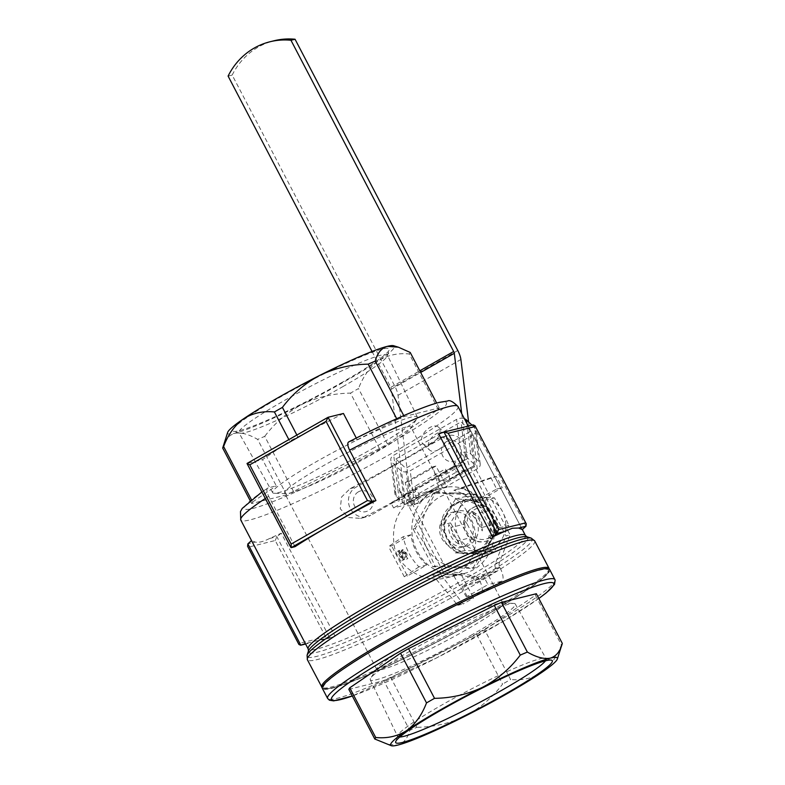 <?xml version="1.0" encoding="UTF-8"?>
<svg xmlns="http://www.w3.org/2000/svg" width="785" height="785" viewBox="0 0 785 785"><rect width="100%" height="100%" fill="white"/><g stroke="black" fill="none" stroke-linecap="round" stroke-linejoin="round"><path stroke-width="0.59" stroke-dasharray="3.92 2.94" d="M403.382 560.009L404.55 559.342L403.51 552.679L402.352 553.337L403.382 560.009L402.195 560.304A45.599 42.351 76.1 0 1 397.465 551.247L398.329 551.031A45.599 42.351 -103.9 0 0 401.724 557.968L401.047 551.992L401.596 550.256L405.502 553.916L406.502 559.234L407.67 558.567A44.176 41.026 76.1 0 1 406.385 556.555C408.033 556.045 403.235 549.098 403.51 552.679L403.775 551.767L402.352 553.337C402.077 549.755 406.875 556.702 405.227 557.222L406.483 556.526L405.227 557.222A45.599 42.351 76.1 0 0 406.502 559.234M398.329 551.031L399.486 550.373A44.176 41.026 -103.9 0 0 402.882 557.311L402.205 551.325L402.754 549.598L406.659 553.258L407.67 558.567M404.55 559.342L403.362 559.636A44.176 41.026 76.1 0 1 398.633 550.579L397.465 551.247M402.195 560.304L403.362 559.636M399.486 550.373L398.633 550.579M401.724 557.968L402.882 557.311M416.207 495.855L425.794 491.999C447.666 488.79 463.366 499.172 472.874 523.163C481.352 546.282 470.608 572.451 446.999 577.75C425.951 583.441 400.193 570.136 394.61 547.91C390.537 525.361 397.73 508.003 416.207 495.855M411.448 504.932L424.42 493.824L433.899 489.987L439.188 489.124L432.918 466.8L435.989 466.045L447.048 487.181A44.176 41.026 -103.9 0 0 441.356 488.142A44.176 41.026 -103.9 0 0 431.583 492.048A44.176 41.026 -103.9 0 0 419.308 502.989L411.448 504.932L405.178 482.608L408.249 481.853L419.308 502.989M432.663 491.783A44.176 41.026 -103.9 0 0 414.892 546.017A44.176 41.026 -103.9 0 0 463.641 573.639A44.176 41.026 -103.9 0 0 492.862 520.906A44.176 41.026 -103.9 0 0 442.426 487.877A44.176 41.026 -103.9 0 0 432.663 491.783M447.048 487.181L439.188 489.124M426.814 564.935L418.954 566.878C410.908 558.704 405.649 548.646 403.186 536.705L388.526 546.605L391.597 545.84L411.036 534.762A44.176 41.026 -103.9 0 0 426.814 564.935L407.376 576.013L391.597 545.84M411.036 534.762L403.186 536.705M473.1 501.958A44.176 41.026 -103.9 0 0 453.867 490.272L461.089 488.476A44.176 41.026 76.1 0 1 480.332 500.173L473.1 501.958L496.65 489.075L490.959 477.702L496.306 476.377L502.214 487.691L480.332 500.173M439.257 572.393L432.035 574.178A44.176 41.026 -103.9 0 0 453.828 576.033L461.06 574.247A44.176 41.026 76.1 0 1 439.257 572.393L463.101 603.979L473.502 598.052L472.06 595.285L467.183 596.492L487.985 584.639L482.736 574.581L461.923 586.434L475.259 583.137L496.061 571.284L482.736 574.581M426.373 547.047L415.314 528.472L426.598 510.171A37.052 34.412 -103.9 0 0 426.373 547.047A37.052 34.412 -103.9 0 0 456.193 566.79L435.047 566.211L426.373 547.047M435.498 492.47L456.644 493.049A37.052 34.412 -103.9 0 0 426.598 510.171L435.498 492.47L433.3 493.009L473.218 494.756L492.951 532.505L472.766 568.507L432.849 566.76L413.116 529.011L433.3 493.009M486.474 512.791A37.052 34.412 -103.9 0 0 456.644 493.049L475.416 494.216L486.474 512.791L495.149 531.965L486.249 549.667A37.052 34.412 -103.9 0 0 486.474 512.791M486.249 549.667L474.964 567.957L456.193 566.79A37.052 34.412 -103.9 0 0 486.249 549.667M490.929 541.208L499.172 527.834L491.096 514.263A27.073 25.149 -103.9 0 0 469.293 499.829A27.073 25.149 -103.9 0 0 447.332 512.35A27.073 25.149 -103.9 0 0 447.175 539.295A27.073 25.149 -103.9 0 0 468.969 553.719A27.073 25.149 -103.9 0 0 490.929 541.208A27.073 25.149 -103.9 0 0 491.096 514.263L484.747 500.251L455.585 498.975L447.332 512.35L440.827 525.283L447.175 539.295L455.251 552.866L484.423 554.141L490.929 541.208M414.882 486.347L418.69 493.637L419.033 496.385L409.75 498.681L407.121 493.647L415.52 491.577L414.882 486.347L445.389 468.959L449.206 476.25L449.54 478.997L440.267 481.293L437.637 476.26L446.037 474.179L445.389 468.959M228.092 76.096L232.183 75.085L394.904 386.328A14.248 5.103 -119.7 0 1 398.015 395.336L411.104 501.576L409.947 502.233L400.056 492.941L395.875 458.999L405.766 468.292L469.793 431.799L473.973 465.74L475.131 465.083L465.24 455.791L464.082 456.448L460.785 453.347A7.124 5.044 -7 0 1 470.686 453.926L478.928 461.678A7.124 5.044 -7 0 1 480.224 464.102A7.124 5.044 -7 0 1 477.27 468.841L473.09 434.9L410.221 470.735A7.124 5.044 -7 0 1 400.321 470.156L392.078 462.404A7.124 5.044 -7 0 1 390.783 459.981A7.124 5.044 -7 0 1 393.727 455.241L456.605 419.406A7.124 5.044 -7 0 1 464.386 418.709M473.973 465.74L411.104 501.576M400.056 492.941L401.204 492.283L397.907 489.183L393.727 455.241M477.27 468.841L414.401 504.677A7.124 5.044 -7 0 1 404.501 504.098L396.258 496.346A7.124 5.044 -7 0 1 394.963 493.932A7.124 5.044 -7 0 1 397.907 489.183L399.339 500.791L415.52 491.577M472.001 425.146L474.748 427.737A7.124 5.044 -7 0 1 476.044 430.151A7.124 5.044 -7 0 1 473.09 434.9M395.875 458.999L461.06 421.849L470.951 431.142L469.793 431.799L468.586 421.938M446.037 474.179L462.218 464.965L456.605 419.406M409.947 502.233L405.766 468.292M465.24 455.791L461.06 421.849M475.131 465.083L470.951 431.142M447.254 570.724L475.131 576.21L471.029 577.23L443.152 571.745L447.254 570.724L411.625 502.586A2.846 1.02 -119.7 0 1 411.242 501.703M443.152 571.745L407.523 503.597A14.248 5.103 -119.7 0 1 404.412 494.579L391.421 389.144L420.672 372.473M372.051 351.474L390.802 387.339A2.846 1.02 -119.7 0 1 391.421 389.144M411.625 502.586L474.503 466.751L510.122 534.889L506.031 535.91L470.401 467.762A14.248 5.103 -119.7 0 1 467.281 458.744L461.727 413.636M474.503 466.751A2.846 1.02 -119.7 0 1 474.111 465.868M438.364 449.717A11.402 6.928 133.2 0 1 429.572 450.04A11.402 6.928 133.2 0 1 432.319 436.98A11.402 6.928 133.2 0 1 445.183 433.428A11.402 6.928 133.2 0 1 438.364 449.717M453.387 504.402A26.366 24.482 -103.9 0 0 442.779 536.773A26.366 24.482 -103.9 0 0 471.873 553.258A26.366 24.482 -103.9 0 0 489.31 521.78A26.366 24.482 -103.9 0 0 459.215 502.076A26.366 24.482 -103.9 0 0 453.387 504.402M475.131 576.21A5.701 5.299 -103.9 0 1 478.968 579.163L479.066 579.359A14.248 5.103 -119.7 0 1 480.999 593.009A14.248 5.103 -119.7 0 1 480.508 593.195L501.321 581.342A14.248 5.103 60.3 0 0 501.801 581.145A14.248 5.103 60.3 0 0 499.868 567.496L499.77 567.3A5.701 5.299 -103.9 0 1 499.466 562.345L510.122 534.889M501.321 581.342L487.985 584.639M480.508 593.195L472.06 595.285L461.06 574.247M469.793 544.643A18.094 16.809 76.1 0 1 465.79 546.242A18.094 16.809 76.1 0 1 445.811 534.928A18.094 16.809 76.1 0 1 453.092 512.713A18.094 16.809 76.1 0 1 457.096 511.113A18.094 16.809 76.1 0 1 477.074 522.427A18.094 16.809 76.1 0 1 469.793 544.643M471.029 577.23A5.701 5.299 76.1 0 1 474.866 580.174L474.964 580.37A2.846 1.02 -119.7 0 1 475.347 583.098A2.846 1.02 -119.7 0 1 475.259 583.137M499.77 567.3L495.767 568.517A2.846 1.02 60.3 0 1 496.159 571.244A2.846 1.02 60.3 0 1 496.061 571.284M495.669 568.32A5.701 5.299 76.1 0 1 495.364 563.355L506.031 535.91M232.183 75.085A71.249 66.175 76.1 0 1 274.093 40.751M431.76 443.525A11.402 6.928 133.2 0 1 422.978 443.839A11.402 6.928 133.2 0 1 425.725 430.788A11.402 6.928 133.2 0 1 438.589 427.226A11.402 6.928 133.2 0 1 431.76 443.525M467.183 596.492L461.923 586.434M432.035 574.178L457.753 605.304L467.938 599.436L453.828 576.033M467.938 599.436L473.502 598.052M448.068 513.949A18.094 16.809 -103.9 0 0 440.797 536.175A18.094 16.809 -103.9 0 0 460.766 547.488A18.094 16.809 -103.9 0 0 472.737 525.881A18.094 16.809 -103.9 0 0 452.072 512.35A18.094 16.809 -103.9 0 0 448.068 513.949M468.419 426.52L465.691 426.716L473.002 424.911L468.419 426.52L522.29 529.551M443.996 432.084L451.306 430.278L438.717 433.87M295.023 546.684L268.666 496.277C266.458 491.449 266.272 488.653 268.117 487.887L276.281 485.866L262.543 459.598L289.655 441.131L288.87 439.62M364.848 516.795A122.548 11.53 152.4 0 0 452.925 466.604L457.449 459.205L456.085 448.117L449.206 439.041L440.974 437.216L438.197 438.442A122.548 11.53 -27.6 0 1 350.13 488.633L341.553 497.033L340.248 508.778L348.462 517.531L360.56 518.394L370.687 515.353A15.965 14.827 76.1 0 1 367.164 516.765A15.965 14.827 76.1 0 1 349.551 506.786A15.965 14.827 76.1 0 1 355.968 487.191L444.045 437A15.965 14.827 76.1 0 1 447.568 435.587A15.965 14.827 76.1 0 1 465.181 445.566A15.965 14.827 76.1 0 1 458.764 465.162L370.687 515.353M335.107 636.223L329.828 638.009L276.87 536.695L269.559 538.5L281.246 533.192L335.107 636.223L305.404 643.572L251.543 540.541L255.174 542.062L247.864 543.868M269.559 538.5C263.495 541.64 258.697 542.827 255.174 542.062M308.132 643.376L305.591 644.014L308.132 643.376M329.602 638.068L321.791 640.001L329.828 638.009L325.618 636.87L275.241 540.512L248.256 547.184L247.569 546.282M343.447 413.479L289.655 441.131M291.206 547.636L247.167 463.395L262.543 459.598M261.886 491.969L268.117 487.887A114.002 10.725 -27.6 0 0 298.84 490.537A114.002 10.725 -27.6 0 0 443.26 408.22A114.002 10.725 -27.6 0 0 349.021 441.778L357.185 439.757L356.292 438.04M357.185 439.757L397.161 419.602L396.7 418.729M297.672 436.568L296.877 435.047M397.161 419.602L404.246 416.56L439.207 407.915L438.275 409.436L387.486 444.025L379.469 448.588L286.633 494.864L251.671 503.509L252.603 501.988L251.377 499.633M252.603 501.988L276.281 485.866M348.825 689.338L383.777 680.683L409.75 730.364C407.68 738.302 403.667 743.218 397.72 745.102L386.544 744.249M383.777 680.683L390.861 677.641L416.835 727.312L409.75 730.364M390.861 677.641L476.613 634.408L502.586 684.078C492.529 697.472 480.057 708.158 465.162 716.116C450.109 723.309 433.997 727.038 416.835 727.312M476.613 634.408L484.63 629.845L510.593 679.516L502.586 684.078M484.63 629.845L535.419 595.256L561.393 644.927C556.84 656.966 550.187 666.2 541.444 672.647C532.456 678.338 522.182 680.624 510.593 679.516M562.315 643.406L561.393 644.927M535.419 595.256L536.351 593.735M404.246 416.56L403.755 415.628M439.207 407.915L436.686 403.097M251.671 503.509L250.16 500.614M286.633 494.864L257.647 439.404C248.698 434.193 241.054 432.162 234.715 433.31C228.769 435.175 224.765 440.091 222.685 448.058M293.718 491.822L264.731 436.362L257.647 439.404M379.469 448.588L350.483 393.128C333.537 393.344 317.425 397.082 302.156 404.324C287.438 412.145 274.956 422.821 264.731 436.362M387.486 444.025L358.49 388.565L350.483 393.128M438.275 409.436L409.279 353.976C397.838 352.838 387.564 355.124 378.439 360.845C369.784 367.164 363.141 376.408 358.49 388.565M410.212 352.455L409.279 353.976M538.883 570.332A126.827 11.932 -27.6 0 1 424.086 648.498A126.827 11.932 -27.6 0 1 345.066 668.045A126.827 11.932 -27.6 0 1 538.883 570.332M549.667 569.547A128.249 12.069 -27.6 0 1 441.602 639.657A128.249 12.069 -27.6 0 1 322.35 688.376M325.618 636.87L298.634 643.543L298.889 644.446M281.246 533.192L276.87 536.695L275.241 540.512M227.64 432.466A94.053 8.851 152.4 0 0 234.715 433.31A94.053 8.851 152.4 0 0 302.156 404.324A94.053 8.851 152.4 0 0 378.439 360.845A94.053 8.851 152.4 0 0 393.589 345.714M342.78 381.971A88.352 8.311 -27.6 0 1 233.41 431.279A88.352 8.311 -27.6 0 1 307.151 382.462A88.352 8.311 -27.6 0 1 389.311 349.776A88.352 8.311 -27.6 0 1 342.78 381.971M496.65 489.075L502.214 487.691M461.089 488.476L496.306 476.377M490.959 477.702L453.867 490.272M457.753 605.304L463.101 603.979M405.178 482.608L432.918 466.8M408.249 481.853L435.989 466.045M418.69 493.637L449.206 476.25M419.033 496.385L402.852 505.609L393.57 507.905L390.94 502.871L399.339 500.791M401.204 492.283L402.852 505.609M464.082 456.448L465.721 469.773L456.448 472.07L453.818 467.036L462.218 464.965M449.54 478.997L465.721 469.773M409.75 498.681L393.57 507.905M407.121 493.647L390.94 502.871M440.267 481.293L456.448 472.07M437.637 476.26L453.818 467.036M446.469 441.651A10.686 9.93 -103.9 0 0 442.73 456.016A10.686 9.93 -103.9 0 0 456.33 460.51A10.686 9.93 -103.9 0 0 460.069 446.135A10.686 9.93 -103.9 0 0 446.469 441.651M358.402 491.842A10.686 9.93 -103.9 0 0 354.663 506.217A10.686 9.93 -103.9 0 0 368.263 510.701A10.686 9.93 -103.9 0 0 372.002 496.336A10.686 9.93 -103.9 0 0 358.402 491.842M399.712 737.036A83.789 7.889 -27.6 0 1 397.632 736.399A83.789 7.889 -27.6 0 1 397.632 735.584A83.789 7.889 -27.6 0 1 468.243 690.614A83.789 7.889 -27.6 0 1 545.467 658.291A83.789 7.889 -27.6 0 1 546.134 658.762A83.789 7.889 -27.6 0 1 545.477 660.833M472.207 634.633A81.817 7.703 -27.6 0 1 370.265 679.8A81.817 7.703 -27.6 0 1 370.667 678.191A81.817 7.703 -27.6 0 1 439.217 635.085A81.817 7.703 -27.6 0 1 513.724 603.4A81.817 7.703 -27.6 0 1 515.274 603.989A81.817 7.703 -27.6 0 1 472.207 634.633M465.593 630.188A71.249 6.702 -27.6 0 1 376.829 669.536A71.249 6.702 -27.6 0 1 377.173 668.123A71.249 6.702 -27.6 0 1 436.862 630.59A71.249 6.702 -27.6 0 1 501.752 602.988A71.249 6.702 -27.6 0 1 503.106 603.518A71.249 6.702 -27.6 0 1 465.593 630.188M373.375 453.779A71.249 6.702 -27.6 0 1 285.966 493.657A71.249 6.702 -27.6 0 1 284.602 493.127A71.249 6.702 -27.6 0 1 344.635 454.181A71.249 6.702 -27.6 0 1 410.889 427.109A71.249 6.702 -27.6 0 1 410.545 428.531A71.249 6.702 -27.6 0 1 373.375 453.779M374.337 447.568A81.63 7.683 -27.6 0 1 274.2 493.255A81.63 7.683 -27.6 0 1 272.65 492.676A81.63 7.683 -27.6 0 1 341.416 448.029A81.63 7.683 -27.6 0 1 417.326 417.031A81.63 7.683 -27.6 0 1 416.923 418.64A81.63 7.683 -27.6 0 1 374.337 447.568M343.241 386.406A83.789 7.889 -27.6 0 1 239.533 433.173A83.789 7.889 -27.6 0 1 238.866 432.702A83.789 7.889 -27.6 0 1 309.457 386.877A83.789 7.889 -27.6 0 1 387.368 355.065A83.789 7.889 -27.6 0 1 387.368 355.88A83.789 7.889 -27.6 0 1 343.241 386.406M456.968 503.519A26.366 24.482 -103.9 0 0 446.371 535.88A26.366 24.482 -103.9 0 0 475.465 552.365A26.366 24.482 -103.9 0 0 492.901 520.897A26.366 24.482 -103.9 0 0 462.797 501.183A26.366 24.482 -103.9 0 0 456.968 503.519M499.172 527.834L508.817 525.45L502.312 538.392L494.069 551.757L464.897 550.481L458.558 536.479L450.482 522.898L458.725 509.534L465.23 496.591L494.403 497.867L502.478 511.447L508.817 525.45M484.747 500.251L494.403 497.867M455.585 498.975L465.23 496.591M440.827 525.283L450.482 522.898M455.251 552.866L464.897 550.481M484.423 554.141L494.069 551.757M459.127 544.093L448.843 524.409A18.094 16.809 -103.9 0 0 459.127 544.093L458.185 540.767A16.142 14.993 -103.9 0 1 451.198 527.392L448.843 524.409M473.689 536.508L474.758 540.227A18.094 16.809 -103.9 0 0 485.513 541.365A18.094 16.809 -103.9 0 0 497.876 527.049L496.807 523.33A15.945 14.807 -103.9 0 1 489.3 537.676A15.945 14.807 -103.9 0 1 473.689 536.508L467.085 523.88A15.945 14.807 -103.9 0 1 474.591 509.543A15.945 14.807 -103.9 0 1 490.203 510.711L487.583 507.365A18.094 16.809 -103.9 0 0 476.829 506.227A18.094 16.809 -103.9 0 0 464.465 520.543L463.817 520.7L464.759 524.037L451.198 527.392M496.807 523.33L490.203 510.711M471.952 511.231L482.245 530.915A18.094 16.809 -103.9 0 0 471.952 511.231L474.307 514.214A16.142 14.993 -103.9 0 1 481.303 527.589L482.245 530.915M497.876 527.049L497.229 527.216L494.874 524.233L481.303 527.589M494.874 524.233A16.142 14.993 -103.9 0 0 487.877 510.858L474.307 514.214M464.759 524.037A16.142 14.993 -103.9 0 0 471.756 537.401L458.185 540.767M471.756 537.401L474.111 540.384L474.758 540.227M464.465 520.543L467.085 523.88M487.877 510.858L486.935 507.532A18.094 16.809 -103.9 0 0 476.171 506.394A18.094 16.809 -103.9 0 0 463.817 520.7A18.094 16.809 -103.9 0 0 474.111 540.384A18.094 16.809 76.1 0 0 484.865 541.522A18.094 16.809 76.1 0 0 497.229 527.216A18.094 16.809 -103.9 0 0 486.935 507.532L487.583 507.365M458.725 509.534A27.073 25.149 -103.9 0 0 458.558 536.479A27.073 25.149 -103.9 0 0 480.351 550.903A27.073 25.149 -103.9 0 0 502.312 538.392A27.073 25.149 -103.9 0 0 502.478 511.447A27.073 25.149 -103.9 0 0 480.685 497.013A27.073 25.149 -103.9 0 0 458.725 509.534M473.218 494.756L475.416 494.216M492.951 532.505L495.149 531.965M413.116 529.011L415.314 528.472M432.849 566.76L435.047 566.211M472.766 568.507L474.964 567.957M418.954 566.878L404.295 576.779L407.376 576.013M404.295 576.779L388.526 546.605M401.047 551.992L402.205 551.325M414.401 504.677L410.221 470.735M396.258 496.346L392.078 462.404M404.501 504.098L400.321 470.156M478.928 461.678L474.748 427.737M470.686 453.926L466.957 423.635M398.015 395.336L460.893 359.501M479.066 579.359L499.868 567.496M474.964 580.37L495.767 568.517M407.523 503.597L470.401 467.762M390.802 387.339L419.808 370.805M394.904 386.328L457.773 350.493M404.412 494.579L467.281 458.744M457.989 406.483A122.548 11.53 -27.6 0 1 354.722 473.483A122.548 11.53 -27.6 0 1 240.779 520.033M265.291 498.485A122.548 11.53 -27.6 0 1 268.666 496.277M525.401 535.419A122.548 11.53 -27.6 0 1 422.134 602.419A122.548 11.53 -27.6 0 1 308.181 648.969M526.902 536.783A123.804 11.647 -27.6 0 1 423.586 605.186A123.804 11.647 -27.6 0 1 308.456 650.991M531.18 538.108A127.003 11.952 -27.6 0 1 425.195 608.277A127.003 11.952 -27.6 0 1 307.092 655.259M534.713 540.934A128.249 12.069 -27.6 0 1 426.647 611.044A128.249 12.069 -27.6 0 1 307.396 659.773M549.009 568.291A128.249 12.069 -27.6 0 1 440.944 638.401A128.249 12.069 -27.6 0 1 321.693 687.12C323.027 686.718 318.73 692.988 344.978 683.951C365.359 676.621 392.255 664.542 425.656 647.713C451.179 634.78 474.797 621.887 496.522 609.032C515.617 597.689 529.846 588.357 539.207 581.028C551.345 571.941 549.353 568.301 549.009 568.291M554.926 579.605A128.249 12.069 -27.6 0 1 446.861 649.715A128.249 12.069 -27.6 0 1 327.61 698.434M538.824 598.464A125.404 11.804 -27.6 0 1 352.298 695.981L435.832 658.321L505.422 620.052L538.844 598.504M298.634 643.543L248.256 547.184M525.97 526.225L473.002 424.911M499.466 562.345L495.364 563.355M478.968 579.163L474.866 580.174M452.925 466.604L458.764 465.162M438.197 438.442L444.045 437M350.13 488.633L355.968 487.191M406.669 559.165L407.837 558.508M401.596 550.256L402.754 549.588M442.426 487.877L441.356 488.142M433.899 489.987L425.784 491.989M463.641 573.639L446.999 577.76M475.347 583.098L496.159 571.244M480.999 593.009L501.801 581.145M457.096 511.113L452.072 512.35M465.79 546.242L460.766 547.488M522.31 529.522L468.233 426.078M422.978 443.839L429.572 450.04M438.589 427.226L445.183 433.428M394.963 493.932L390.783 459.981M480.224 464.102L476.044 430.151M440.974 437.216L447.568 435.587M360.56 518.394L367.164 516.765M397.632 735.584L395.689 741.688M545.467 658.291L551.59 660.185M370.265 679.8L397.632 736.399M515.274 603.989L546.134 658.762M377.173 668.123L370.667 678.191M501.752 602.988L513.724 603.4M503.106 603.518L410.889 427.109M376.829 669.536L284.602 493.127M410.545 428.531L416.923 418.64M285.966 493.657L274.2 493.255M417.326 417.031L387.368 355.065M272.65 492.676L238.866 432.702M387.368 355.88L389.311 349.776M239.533 433.173L233.41 431.279M462.797 501.183L459.215 502.076M475.465 552.365L471.873 553.258M485.513 541.365L484.865 541.522M476.829 506.227L476.171 506.394"/><path stroke-width="1.18" d="M464.386 418.709A7.124 5.044 -7 0 1 466.506 419.985L472.001 425.146M372.051 351.474L228.092 76.096A71.249 66.175 76.1 0 1 269.991 41.762A71.249 66.175 76.1 0 1 290.96 40.261L295.062 39.25L457.773 350.493A14.248 5.103 -119.7 0 1 460.893 359.501L468.586 421.938M419.808 370.805L453.671 351.503L290.96 40.261M453.671 351.503A2.846 1.02 -119.7 0 1 454.299 353.309L461.727 413.636M269.991 41.762L274.093 40.751A71.249 66.175 76.1 0 1 295.062 39.25M451.306 430.278L465.691 426.716M518.659 528.03L522.29 529.551L525.97 526.225L518.659 528.03L512.369 528.236L504.274 531.592L496.964 533.398L498.583 529.581L448.215 433.222L444.222 432.025L438.717 433.87L492.578 536.901L504.274 531.592M375.927 500.575L372.11 501.517L331.653 524.576A122.548 11.53 152.4 0 0 295.023 546.684L291.206 547.636L331.653 524.576A122.548 11.53 152.4 0 1 375.927 500.575L349.57 450.158A122.548 11.53 -27.6 0 1 448.784 406.61A122.548 11.53 -27.6 0 1 457.989 406.483C452.906 401.547 449.442 399.732 447.578 401.047L439.571 402.312C424.292 405.992 389.586 420.956 348.717 441.896L349.021 441.778C347.176 442.554 347.363 445.35 349.57 450.158M356.292 438.04L343.447 413.479L328.071 417.286L326.05 421.368L367.459 500.575L372.11 501.517L328.071 417.286M396.7 418.729L368.165 364.152L375.25 361.11C377.32 353.162 381.333 348.246 387.28 346.362L398.456 347.215L410.212 352.455L436.686 403.097M296.877 435.047L282.414 407.386C292.471 393.991 304.943 383.306 319.838 375.348C334.891 368.155 351.003 364.426 368.165 364.152M288.87 439.62L274.407 411.948L282.414 407.386M251.377 499.633L223.607 446.537C228.16 434.498 234.813 425.264 243.556 418.817C252.544 413.126 262.818 410.84 274.407 411.948M562.315 643.406L536.351 593.735L501.389 602.38L527.353 652.06C536.302 657.271 543.946 659.302 550.285 658.154C556.231 656.289 560.235 651.373 562.315 643.406L557.36 658.998A94.053 8.851 152.4 0 0 550.285 658.154A94.053 8.851 152.4 0 0 482.844 687.14C497.562 679.319 510.044 668.643 520.269 655.102L527.353 652.06M501.389 602.38L494.305 605.431L520.269 655.102M494.305 605.431L408.553 648.655L434.517 698.336C451.463 698.12 467.575 694.382 482.844 687.14A94.053 8.851 152.4 0 0 406.561 730.619C415.216 724.3 421.859 715.057 426.51 702.899L434.517 698.336M408.553 648.655L400.536 653.228L426.51 702.899M400.536 653.228L349.747 687.807L375.721 737.488C387.162 738.626 397.436 736.34 406.561 730.619A94.053 8.851 152.4 0 0 391.411 745.75A94.053 8.851 152.4 0 0 397.72 745.102A94.053 8.851 152.4 0 0 465.162 716.116A94.053 8.851 152.4 0 0 541.444 672.647A94.053 8.851 152.4 0 0 557.36 658.998M349.747 687.807L348.825 689.338L374.788 739.009L375.721 737.488M391.411 745.75L374.788 739.009M403.755 415.628L375.25 361.11M250.16 500.614L222.685 448.058L223.607 446.537M398.309 347.176L393.589 345.714A94.053 8.851 152.4 0 0 387.28 346.362A94.053 8.851 152.4 0 0 319.838 375.348A94.053 8.851 152.4 0 0 243.556 418.817A94.053 8.851 152.4 0 0 227.64 432.466L222.685 448.058M538.824 598.464A125.404 11.804 -27.6 0 0 544.299 583.569A125.404 11.804 -27.6 0 0 387.221 658.615A125.404 11.804 -27.6 0 0 352.298 695.981L333.743 700.877L329.435 700.21L327.61 698.434L322.35 688.376A128.249 12.069 -27.6 0 1 409.701 629.325A128.249 12.069 -27.6 0 1 540.031 569.674A128.249 12.069 -27.6 0 1 549.667 569.547L555.142 580.086L554.514 584.433L546.389 592.763L538.844 598.504M300.635 645.241L305.591 644.004L300.635 645.241L298.889 644.446L247.569 546.282L247.864 543.868L251.514 540.571M525.97 526.225L526.254 523.811L474.935 425.637L473.002 424.911M247.864 543.868L300.822 645.182L305.365 643.582M492.578 536.901L496.964 533.398L443.996 432.084M505.785 693.773A88.352 8.311 -27.6 0 1 395.689 741.688A88.352 8.311 -27.6 0 1 470.146 694.264A88.352 8.311 -27.6 0 1 551.59 660.185A88.352 8.311 -27.6 0 1 505.785 693.773M327.845 417.414L247.079 463.425L249.767 464.848L326.05 421.368M291.206 547.636L291.176 544.054L249.767 464.848M545.477 660.833A83.789 7.889 -27.6 0 1 502.037 690.143A83.789 7.889 -27.6 0 1 399.712 737.036M466.957 423.635L466.506 419.985M420.672 372.473L454.299 353.309M522.31 529.522L525.401 535.419A122.548 11.53 -27.6 0 0 516.187 535.547A122.548 11.53 -27.6 0 0 391.656 592.547A122.548 11.53 -27.6 0 0 308.181 648.969L240.779 520.033A122.548 11.53 -27.6 0 1 265.291 498.485M291.176 544.054L367.459 500.575M518.6 537.637A123.804 11.647 -27.6 0 1 526.902 536.783L531.18 538.108A127.003 11.952 -27.6 0 0 522.663 538.981A127.003 11.952 -27.6 0 0 398.829 595.216A127.003 11.952 -27.6 0 0 307.092 655.259L308.456 650.991A123.804 11.647 -27.6 0 1 397.877 592.459A123.804 11.647 -27.6 0 1 518.6 537.637M322.213 687.807L307.396 659.773A128.249 12.069 -27.6 0 1 394.747 600.711A128.249 12.069 -27.6 0 1 525.077 541.061A128.249 12.069 -27.6 0 1 534.713 540.934L531.18 538.108M321.693 687.12A128.249 12.069 -27.6 0 1 409.044 628.069A128.249 12.069 -27.6 0 1 539.373 568.418A128.249 12.069 -27.6 0 1 549.009 568.291L534.713 540.934M327.61 698.434A128.249 12.069 -27.6 0 1 414.961 639.383A128.249 12.069 -27.6 0 1 545.29 579.732A128.249 12.069 -27.6 0 1 554.926 579.605M475.2 426.549L448.215 433.222M525.567 522.908L498.583 529.581M468.233 426.078L457.989 406.483M240.779 520.033L240.475 511.555L242.261 508.386L261.886 491.969M307.396 659.773L307.092 655.259M549.009 568.291L549.274 569.105M525.401 535.419L526.902 536.783M308.181 648.969L308.456 650.991M526.254 523.811L474.935 425.637M473.188 424.852L465.387 426.785M452.032 430.092L444.222 432.025M290.901 547.469L247.039 463.572M247.079 463.425L327.963 417.335"/></g></svg>
